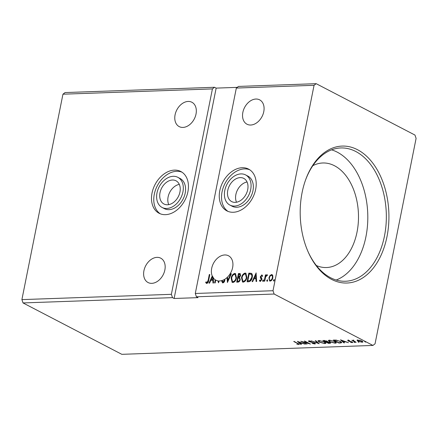 <?xml version="1.0" encoding="UTF-8"?>
<svg xmlns="http://www.w3.org/2000/svg" width="438" height="438" viewBox="0 0 438 438"><rect width="100%" height="100%" fill="white"/><g stroke="black" fill="none" stroke-linecap="round" stroke-linejoin="round"><path stroke-width="0.66" d="M235.261 202.367A13.074 9.362 -62.5 0 0 247.043 192.014A13.074 9.362 -62.5 0 0 243.769 178.392A13.074 9.362 -62.5 0 0 240.205 177.62A13.074 9.362 -62.5 0 0 228.428 187.973A13.074 9.362 -62.5 0 0 231.697 201.595A13.074 9.362 -62.5 0 0 235.261 202.367M167.502 204.765A13.074 9.362 -62.5 0 0 179.279 194.412A13.074 9.362 -62.5 0 0 176.005 180.79A13.074 9.362 -62.5 0 0 172.446 180.018A13.074 9.362 -62.5 0 0 160.664 190.371A13.074 9.362 -62.5 0 0 163.938 203.993A13.074 9.362 -62.5 0 0 167.502 204.765M177.817 177.308L180.084 178.49A17 12.171 117.5 0 1 184.338 196.197A17 12.171 117.5 0 1 169.024 209.66A17 12.171 117.5 0 1 164.398 208.652L162.126 207.475A17 12.171 117.5 0 1 157.872 189.764A17 12.171 117.5 0 1 173.185 176.306A17 12.171 117.5 0 1 177.817 177.308A17 12.171 117.5 0 1 182.071 195.019A17 12.171 117.5 0 1 166.758 208.477A17 12.171 117.5 0 1 162.126 207.475M174.423 170.119A23.537 16.852 117.5 0 1 180.834 171.51A23.537 16.852 117.5 0 1 186.725 196.027A23.537 16.852 117.5 0 1 165.52 214.664A23.537 16.852 117.5 0 1 159.109 213.273A23.537 16.852 117.5 0 1 153.218 188.751A23.537 16.852 117.5 0 1 174.423 170.119M160.275 213.804A23.537 16.852 117.5 0 1 155.797 189.101A23.537 16.852 117.5 0 1 176.689 171.296A23.537 16.852 117.5 0 1 181.934 172.161M229.89 205.072L232.156 206.254A17 12.171 -62.5 0 0 236.788 207.256A17 12.171 -62.5 0 0 252.102 193.799A17 12.171 -62.5 0 0 247.848 176.092L245.576 174.91A17 12.171 -62.5 0 0 240.949 173.902A17 12.171 -62.5 0 0 225.636 187.365A17 12.171 -62.5 0 0 229.89 205.072A17 12.171 -62.5 0 0 234.516 206.079A17 12.171 -62.5 0 0 249.835 192.621A17 12.171 -62.5 0 0 245.576 174.91M233.284 212.266A23.537 16.852 -62.5 0 0 254.489 193.629A23.537 16.852 -62.5 0 0 248.592 169.112A23.537 16.852 -62.5 0 0 242.187 167.716A23.537 16.852 -62.5 0 0 220.982 186.353A23.537 16.852 -62.5 0 0 226.873 210.875A23.537 16.852 -62.5 0 0 233.284 212.266M249.698 169.758A23.537 16.852 -62.5 0 0 244.453 168.898A23.537 16.852 -62.5 0 0 223.555 186.703A23.537 16.852 -62.5 0 0 228.039 211.401M151.8 283.342A13.731 9.833 -62.5 0 0 164.168 272.474A13.731 9.833 -62.5 0 0 160.73 258.168A13.731 9.833 -62.5 0 0 156.99 257.358A13.731 9.833 -62.5 0 0 144.622 268.226A13.731 9.833 -62.5 0 0 148.06 282.532A13.731 9.833 -62.5 0 0 151.8 283.342M188.148 101.441A13.731 9.833 117.5 0 1 191.888 102.251A13.731 9.833 117.5 0 1 195.326 116.552A13.731 9.833 117.5 0 1 182.953 127.425A13.731 9.833 117.5 0 1 179.213 126.615A13.731 9.833 117.5 0 1 175.775 112.309A13.731 9.833 117.5 0 1 188.148 101.441M250.717 125.027A13.731 9.833 -62.5 0 0 263.085 114.154A13.731 9.833 -62.5 0 0 259.646 99.853A13.731 9.833 -62.5 0 0 255.907 99.037A13.731 9.833 -62.5 0 0 243.539 109.911A13.731 9.833 -62.5 0 0 246.977 124.211A13.731 9.833 -62.5 0 0 250.717 125.027M227.032 277.539A13.731 9.833 117.5 0 1 224.82 279.225L224.798 280.495C224.53 281.793 223.884 282.592 222.86 282.893L221.666 281.054L222.192 280.599L222.997 282.006L224.267 280.501L224.234 279.564A13.731 9.833 117.5 0 1 219.558 280.944A13.731 9.833 117.5 0 1 219.027 280.944L218.529 282.822L217.872 280.829A13.731 9.833 117.5 0 1 215.819 280.134A13.731 9.833 117.5 0 1 215.737 280.085L215.162 282.943L214.625 282.964L215.261 279.805A13.731 9.833 117.5 0 1 213.257 277.895L213.552 282.997L212.972 283.019L212.808 280.271L210.848 280.336L209.578 283.14L208.992 283.162L212.227 276.039A13.731 9.833 117.5 0 1 213.958 262.471A13.731 9.833 117.5 0 1 224.754 254.96A13.731 9.833 117.5 0 1 228.494 255.77A13.731 9.833 117.5 0 1 227.59 277.008L227.787 280.419L230.799 273.788L231.384 273.766L227.415 282.51L227.032 277.539L227.36 277.708A13.731 9.833 117.5 0 0 227.618 277.468M224.234 279.564L224.557 279.734A13.731 9.833 -62.5 0 0 224.858 279.564M331.599 279.395A68.52 44.331 -92 0 1 308.248 252.124A68.52 44.331 -92 0 1 305.68 179.646A68.52 44.331 -92 0 1 357.512 149.714A68.52 44.331 -92 0 1 386.995 236.629A68.52 44.331 -92 0 1 331.599 279.395M308.034 251.642A66.691 43.148 88 0 0 330.553 277.714A66.691 43.148 88 0 0 345.522 281.251A66.691 43.148 88 0 0 386.031 224.738A66.691 43.148 88 0 0 355.771 151.493A66.691 43.148 88 0 0 340.802 147.956A66.691 43.148 88 0 0 305.505 180.138M316.356 265.532A52.308 33.841 88 0 0 326.48 267.536A52.308 33.841 88 0 0 358.251 223.21A52.308 33.841 88 0 0 334.517 165.761A52.308 33.841 88 0 0 322.779 162.985A52.308 33.841 88 0 0 312.825 165.695M336.198 280.024A66.691 43.148 88 0 0 367.81 218.212A66.691 43.148 88 0 0 337.238 152.15A66.691 43.148 88 0 0 331.588 149.84M372.941 345.434L274.139 294.04L273.011 290.722L195.288 293.476L236.334 88.06L238.447 86.428L316.176 83.674L414.972 135.068L416.1 138.386L375.054 343.803L372.941 345.434L121.824 354.326L23.028 302.932L21.9 299.614L171.373 294.325L212.419 88.909L214.532 87.277L65.059 92.566L62.946 94.197L212.419 88.909M21.9 299.614L62.946 94.197M236.717 282.181L238.447 273.52L240.161 273.602L240.61 275.573L239.591 277.44L240.248 279.614C239.953 281.043 239.241 281.88 238.113 282.132L236.717 282.181M248.713 281.754L247.092 281.815L248.822 273.148L251.472 273.367C252.414 274.303 252.66 275.661 252.228 277.44C251.806 279.937 250.635 281.377 248.713 281.754M269.885 275.65L271.538 274.549L272.118 274.675L272.775 275.54L272.847 277.774C272.502 279.57 271.631 280.681 270.23 281.103L269.644 280.982L268.916 277.916L269.885 275.65L270.208 275.82L271.867 274.719L271.538 274.549M264.169 281.207L265.433 274.878L265.97 274.856L265.784 275.792L266.928 274.714L267.289 274.916L266.901 275.601L265.652 276.887L264.705 281.191L264.169 281.207M266.112 275.956L267.251 274.883L266.928 274.714L267.289 274.916M260.15 280.205L260.752 280.846L261.612 279.805L260.687 277.73L260.709 276.761L262.061 275.064L261.738 274.9L262.597 275.765L262.17 276.318L261.617 275.672L260.928 276.542L261.853 278.612L261.831 279.586L260.336 281.453L259.4 280.638L259.827 280.041L260.429 280.676L261.289 279.636L260.364 277.566L260.386 276.597L262.023 274.96M262.493 276.488L261.617 275.672M260.336 281.453L259.931 281.366M260.221 280.632L260.752 280.846L260.221 280.632M206.78 283.463L205.663 282.51L206.068 281.831L206.95 282.57L208.143 280.315L209.293 274.549L209.829 274.533L208.663 280.38C208.565 281.946 207.935 282.97 206.78 283.463L206.353 283.364M206.626 282.461L207.273 282.74L208.466 280.479L209.616 274.719L209.293 274.549M236.334 88.06L314.057 85.306L316.176 83.674M273.011 290.722L314.057 85.306M256.066 272.896L256.657 281.475L256.077 281.492L255.912 278.743L253.952 278.814L252.682 281.612L252.096 281.634L256.159 272.94M263.419 280.041L263.49 280.627L262.899 281.36L262.592 280.659L263.32 279.948M274.237 279.658L274.308 280.243L273.717 280.982L273.416 280.276L274.139 279.564M267.53 279.893L267.602 280.479L267.01 281.218L266.709 280.512L267.432 279.8M241.508 277.747C241.962 275.278 243.15 273.717 245.077 273.06L245.871 273.23L246.884 277.517C246.424 279.986 245.225 281.541 243.298 282.165L242.521 282.001L241.508 277.747L241.831 277.916C242.285 275.447 243.479 273.887 245.4 273.23L245.077 273.06M231.133 278.114C231.587 275.644 232.781 274.084 234.702 273.427L235.502 273.597L236.509 277.884C236.049 280.358 234.856 281.908 232.923 282.532L232.145 282.368L231.133 278.114L231.461 278.283C231.916 275.814 233.104 274.254 235.025 273.597L234.702 273.427M222.86 282.893L222.433 282.8M222.931 282.001L223.32 282.171L224.59 280.67L224.267 280.501M218.995 281.097A13.731 9.833 117.5 0 1 218.201 280.999L218.704 282.543M23.028 302.932L172.495 297.643L171.373 294.325M358.065 341.881L358.93 342.368L357.988 341.881M353.953 342.023L354.818 342.516L353.871 342.023M340.49 339.833L348.484 342.697L345.368 341.799L343.408 341.87L344.509 342.839L343.923 342.861L340.49 339.833M329.666 341.804L328.303 340.545L329.316 340.151L335.01 341.602L336.346 342.855L335.316 343.244L329.666 341.804L329.726 341.514M297.386 341.361L305.379 344.224L302.264 343.326L300.304 343.397L301.404 344.367L300.818 344.388L297.386 341.361M314.873 343.972L312.07 343.381L314.254 343.671L314.27 343.135L309.031 341.602C308.286 341.218 308.259 340.978 308.954 340.868L311.259 341.322L309.524 341.169L309.54 341.569L314.812 343.118L315.459 343.748L314.873 343.972L314.681 343.474M314.254 343.671L314.314 342.899M308.44 341.065L308.954 340.868M309.578 340.912L309.54 341.569M319.297 342.171L317.928 340.912L318.941 340.518L324.635 341.969L325.971 343.222L324.941 343.616L319.297 342.171L319.351 341.881M364.772 341.64L365.637 342.133L364.695 341.64M237.226 87.37L216.153 88.115L174.116 298.481L198.031 297.637L196.41 296.794L274.139 294.04M174.116 298.481L172.495 297.643M328.544 343.403L322.877 340.457L326.874 341.098L327.427 341.744L329.973 342.461L330.668 343.113L328.544 343.403L328.61 343.08M319.154 343.737L311.248 340.868L317.829 343.025L315.223 340.726L315.809 340.709L319.165 343.666M298.207 344.235C298.59 344.071 298.349 343.808 297.495 343.452L293.723 341.487L294.259 341.47L299.335 344.356L296.822 344.246L298.207 344.235L298.585 343.633M306.989 344.169L300.786 341.24L308.5 343.315L304.273 341.114L304.81 341.098L310.476 344.044L302.773 341.974L306.989 344.169M340.54 342.981L338.919 343.036L333.247 340.091L336.17 340.102L340.446 341.448L341.799 342.631L340.54 342.981L340.611 342.604M348.062 340.37L349.688 340.644L348.604 340.638L348.648 340.945L352.19 341.941C352.864 342.292 352.886 342.511 352.256 342.604L350.592 342.352L351.687 342.346L351.676 341.974L348.938 341.301L348.128 340.972L348.062 340.37L347.646 340.523M348.648 340.419L348.648 340.945M352.716 342.439L352.256 342.604L352.355 342.111L351.982 342.1M351.687 342.346L351.725 341.733M355.995 342.434L351.856 340.277L353.001 340.578L353.8 340.249L353.805 340.95L356.05 342.166M353.077 340.211L353.001 340.578L353.252 340.189M353.718 340.233L353.805 340.95M357.151 340.211L359.992 340.331L361.985 341.076L362.932 341.974L362.155 342.253L358.054 341.218L357.096 340.315M216.153 88.115L214.532 87.277M195.288 293.476L196.41 296.794M330.504 342.806L330.038 342.861L329.94 343.354M327.684 341.487L326.759 341.481M324.547 340.72L323.994 340.742L326.086 341.678C326.89 341.651 326.978 341.465 326.348 341.12L324.547 340.72L324.607 340.435M324.054 340.419L323.994 340.742M326.392 340.879L326.775 341.514L326.874 341.021M326.66 341.979L328.5 343.085L329.869 342.888L329.436 342.478L326.66 341.979L326.743 341.569M326.458 341.651L326.392 341.99M318.755 341.301L318.097 340.698M325.91 342.938L325.111 343.113M325.029 343.173L324.941 343.616M324.147 341.728L319.543 340.819L318.733 341.147L319.828 342.155L324.339 343.31L325.188 342.987L325.27 342.335M318.913 340.518L318.733 341.147M319.603 340.529L319.543 340.819M325.188 342.987L324.098 341.985M318.289 342.894L317.884 342.746M317.922 342.571L317.829 343.025M309.25 341.169L309.031 341.602M309.129 341.109L308.763 340.884M315.3 343.436L314.971 343.474M299.088 344.033L298.798 344.542M298.897 344.044L298.502 344.033M300.369 343.069L300.304 343.397M300.911 343.934L300.818 344.388M300.315 343.359L300.003 343.085M298.804 342.029L298.442 341.706M301.454 343.031L298.798 342.067L299.953 343.085L301.497 342.817M329.124 340.934L328.473 340.331M336.285 342.571L335.486 342.746M335.404 342.806L335.316 343.244M334.522 341.361L329.918 340.452L329.108 340.78L330.203 341.782L334.714 342.943L335.563 342.62L335.639 341.969M329.288 340.151L329.108 340.78M329.978 340.162L329.918 340.452M335.563 342.62L334.468 341.618M338.985 342.713L338.919 343.036M341.695 342.341L340.912 342.472M334.429 340.047L334.364 340.375L338.87 342.719L340.742 342.571L341.054 341.799M336.472 340.14L334.364 340.375M339.959 341.207L336.422 340.386M340.742 342.571C341.142 342.292 340.863 341.925 339.91 341.465M343.474 341.547L343.408 341.87M344.016 342.406L343.923 342.861M343.419 341.832L343.107 341.558M341.908 340.501L341.547 340.178M344.558 341.509L341.903 340.545L343.058 341.558L344.602 341.29M348.434 340.578L348.128 340.972M348.226 340.479L348.161 339.877M353.455 340.561L353.044 340.353M362.823 341.673L362.253 341.76L362.155 342.253M358.114 340.906L358.054 341.218M358.153 340.72L357.2 339.937M361.503 340.846L358.372 340.288L357.841 340.496L358.591 341.197L361.64 341.99L362.199 341.777L362.297 341.251M362.199 341.777L361.454 341.098M206.522 283.43L205.663 282.51M205.986 282.674L206.303 282.143M256.389 281.481L256.235 278.913L255.912 278.743M252.507 281.623L256.192 273.498M254.358 277.916L256.186 278.031L256.016 275.152L255.688 274.982L254.358 277.916L255.863 277.862L255.688 274.982M256.186 278.031L255.863 277.862M260.106 281.431L259.4 280.638M259.723 280.802L259.997 280.419M261.612 279.805L261.289 279.636M261.606 279.203L261.283 279.039M261.163 278.573L260.84 278.404M260.687 277.73L260.364 277.566M260.709 276.761L260.386 276.597M263.222 281.53L262.592 280.659M262.915 280.824L263.506 280.09M264.53 281.196L265.762 275.048L265.433 274.878M266.096 275.951L265.784 275.792M267.251 274.883L267.618 275.086M274.04 281.147L273.416 280.276M273.739 280.44L274.33 279.707M271.867 274.719L272.266 274.768M269.813 281.054L268.916 277.916M269.239 278.081L270.208 275.82M270.158 280.304L270.711 280.495C271.752 280.15 272.392 279.307 272.633 277.966C272.923 276.624 272.617 275.798 271.708 275.497M272.633 277.966L272.31 277.801C272.6 276.455 272.294 275.633 271.385 275.327L271.916 275.518M270.711 280.495L270.383 280.325C271.423 279.981 272.069 279.137 272.31 277.801M271.385 275.327C270.339 275.699 269.693 276.559 269.447 277.9C269.156 279.241 269.469 280.052 270.383 280.325L269.989 280.243L270.312 280.408M267.333 281.388L266.709 280.512M267.032 280.681L267.623 279.942M247.448 281.798L249.145 273.317L248.822 273.148M249.145 273.317L251.801 273.536M247.804 280.906L250.186 280.78L252.014 277.626C252.376 276.164 252.151 275.075 251.352 274.363L249.178 274.018L247.804 280.906L249.863 280.616L251.691 277.457C252.053 275.995 251.828 274.911 251.029 274.193M252.014 277.626L251.691 277.457M250.186 280.78L249.863 280.616M245.4 273.23L246.03 273.323M242.69 282.077L241.831 277.916M243.024 281.223L243.78 281.448C245.34 280.95 246.304 279.701 246.671 277.703L245.663 274.177M246.348 277.533L245.499 274.079L244.924 273.953C243.369 274.484 242.411 275.737 242.044 277.725L242.849 281.152L243.457 281.278C245.017 280.78 245.981 279.532 246.348 277.533L246.671 277.703M243.78 281.448L243.457 281.278M237.078 282.165L238.77 273.684L238.447 273.52M238.77 273.684L240.309 273.706M240.035 279.8L239.181 278.114L238.075 278.053L237.429 281.273L238.365 281.42C239.219 281.404 239.772 280.868 240.035 279.8L239.345 278.201M239.181 278.114L239.504 278.283M240.396 275.776L239.362 274.369L238.809 274.385L238.25 277.161L238.847 277.32L240.396 275.776L239.685 274.538M239.362 274.369L239.942 274.555M238.847 277.32L238.524 277.155L240.073 275.606M238.25 277.161L238.524 277.155M238.365 281.42L238.042 281.251C238.896 281.234 239.449 280.698 239.712 279.63M237.429 281.273L238.042 281.251M235.025 273.597L235.655 273.69M232.315 282.444L231.461 278.283M232.649 281.59L233.41 281.815C234.971 281.316 235.934 280.068 236.296 278.07L235.288 274.544M235.972 277.9L235.129 274.445L234.549 274.319C232.994 274.85 232.036 276.11 231.675 278.092L232.479 281.519L233.082 281.645C234.648 281.147 235.606 279.898 235.972 277.9L236.296 278.07M233.41 281.815L233.082 281.645M227.612 282.072L227.36 277.708M230.799 273.788L231.122 273.958L228.11 280.588L227.787 280.419M222.597 282.866L221.666 281.054M224.59 280.67L224.261 279.658M215.261 279.805L215.584 279.975L214.987 282.948M217.872 280.829L218.201 280.999M215.983 280.216A13.731 9.833 117.5 0 1 215.584 279.975M212.227 276.039L212.55 276.208A13.731 9.833 117.5 0 0 212.835 276.838L212.512 276.668L211.258 279.444L213.082 279.559L212.928 277.019A13.731 9.833 117.5 0 0 213.58 278.064L213.257 277.895M213.284 283.008L213.131 280.44L212.808 280.271M209.402 283.145L212.55 276.208M213.082 279.559L212.758 279.389L212.605 276.854L212.928 277.019M211.258 279.444L212.758 279.389M179.29 184.371A13.074 9.362 -62.5 0 0 169.763 192.282A13.074 9.362 -62.5 0 0 168.75 204.628M247.054 181.967A13.074 9.362 -62.5 0 0 237.527 189.884A13.074 9.362 -62.5 0 0 236.515 202.225M297.544 343.178L297.495 343.452M334.78 340.041L334.72 340.359M208.466 280.479L208.143 280.315M250.202 273.279L249.879 273.115M248.707 281.054L248.379 280.884M239.756 273.651L239.433 273.482M329.869 342.888L329.967 342.396M314.67 343.518L314.769 343.02M309.228 341.279L309.327 340.78M348.407 340.709L348.506 340.216M351.949 342.248L352.048 341.75M353.455 340.556L353.554 340.063M357.841 340.496L357.939 340.003M206.714 282.515L207.037 282.685M266.791 275.524L267.114 275.688M245.499 274.079L245.827 274.243M242.849 281.152L243.172 281.316M235.129 274.445L235.452 274.61M232.479 281.519L232.802 281.683"/></g></svg>
